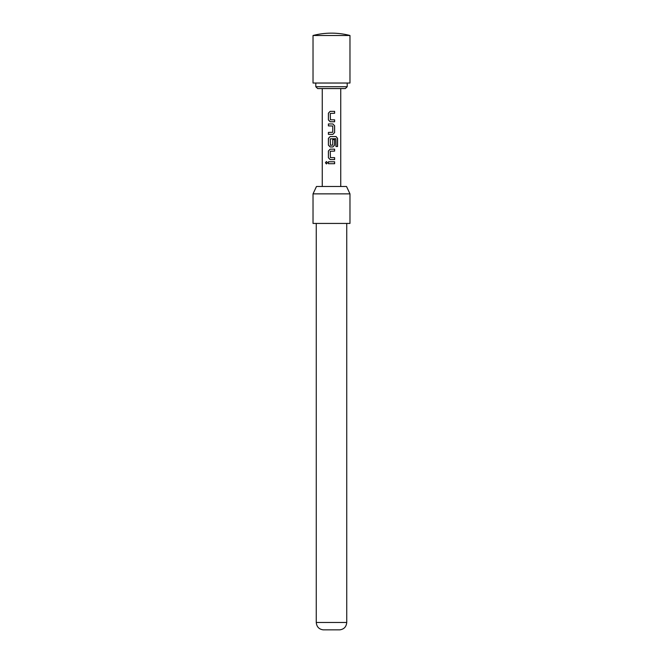<?xml version="1.0" encoding="UTF-8"?>
<svg xmlns="http://www.w3.org/2000/svg" width="663" height="663" viewBox="0 0 663 663"><rect width="100%" height="100%" fill="white"/><g stroke="black" fill="none" stroke-linecap="round" stroke-linejoin="round"><path stroke-width="0.99" d="M326.453 161.54L325.566 162.742L326.453 163.943M327.439 162.742L326.395 161.54L325.442 162.742L326.395 163.943L327.439 162.742M313.027 35.495L313.027 83.032L349.973 83.032L349.973 35.495A73.891 73.891 0 0 0 313.027 35.495L349.973 35.495M347.205 86.72L345.357 88.569L317.643 88.569L315.795 86.72L347.205 86.72L347.205 83.032M330.414 119.812L330.29 113.406L334.616 113.282L334.616 111.343L330.157 111.343L328.409 113.149L328.409 119.937L330.157 121.752L334.616 121.752L334.616 119.812L330.414 119.812M334.616 125.755L332.867 123.948L328.409 123.948L328.409 125.887L332.735 126.02L332.735 132.285L328.409 132.418L328.409 134.357L332.867 134.357L334.616 132.55L334.616 125.755L332.834 123.948M337.558 138.368L336.083 136.553L330.157 136.553L328.409 138.368L328.409 145.156L330.157 146.962L332.867 146.962L334.616 145.156L334.616 139.595L332.735 139.595L332.735 145.106L330.414 145.238L330.29 138.84L335.859 138.708L335.975 146.515L337.558 146.515L337.558 138.368L335.992 136.553M330.414 157.637L330.29 151.23L334.616 151.106L334.616 149.167L330.157 149.167L328.409 150.973L328.409 157.761L330.157 159.576L334.616 159.576L334.616 157.637L330.414 157.637M328.409 161.772L328.409 163.711L334.616 163.711L334.616 161.772L328.409 161.772M316.475 186.485L346.525 186.485L349.973 193.869L313.027 193.869L316.475 186.485M346.741 622.474C346.326 626.792 344.014 629.245 339.812 629.85L323.188 629.85C318.986 629.245 316.674 626.792 316.259 622.474L346.741 622.474L346.741 223.431M313.027 193.869L313.027 223.431L349.973 223.431L349.973 193.869M328.467 161.772L328.467 163.711M334.558 163.711L334.558 161.772M334.558 151.106L334.558 149.167M330.191 149.167L328.409 150.973M328.467 150.973L328.409 157.761M328.467 157.761L330.191 159.576M334.558 159.576L334.558 157.637M337.434 146.515L337.434 138.368M330.191 136.553L328.409 138.368M328.467 138.368L328.409 145.156M328.467 145.156L330.191 146.962M332.834 146.962L334.616 145.156M334.558 145.156L334.558 139.595M332.834 134.357L334.616 132.55M334.558 132.55L334.558 125.755M328.467 123.948L328.467 125.887M328.467 132.418L328.467 134.357M334.558 113.282L334.558 111.343M330.191 111.343L328.409 113.149M328.467 113.149L328.409 119.937M328.467 119.937L330.191 121.752M334.558 121.752L334.558 119.812M340.741 186.485L340.741 88.569M316.259 622.474L316.259 223.431M322.259 186.485L322.259 88.569M315.795 86.72L315.795 83.032"/></g></svg>
